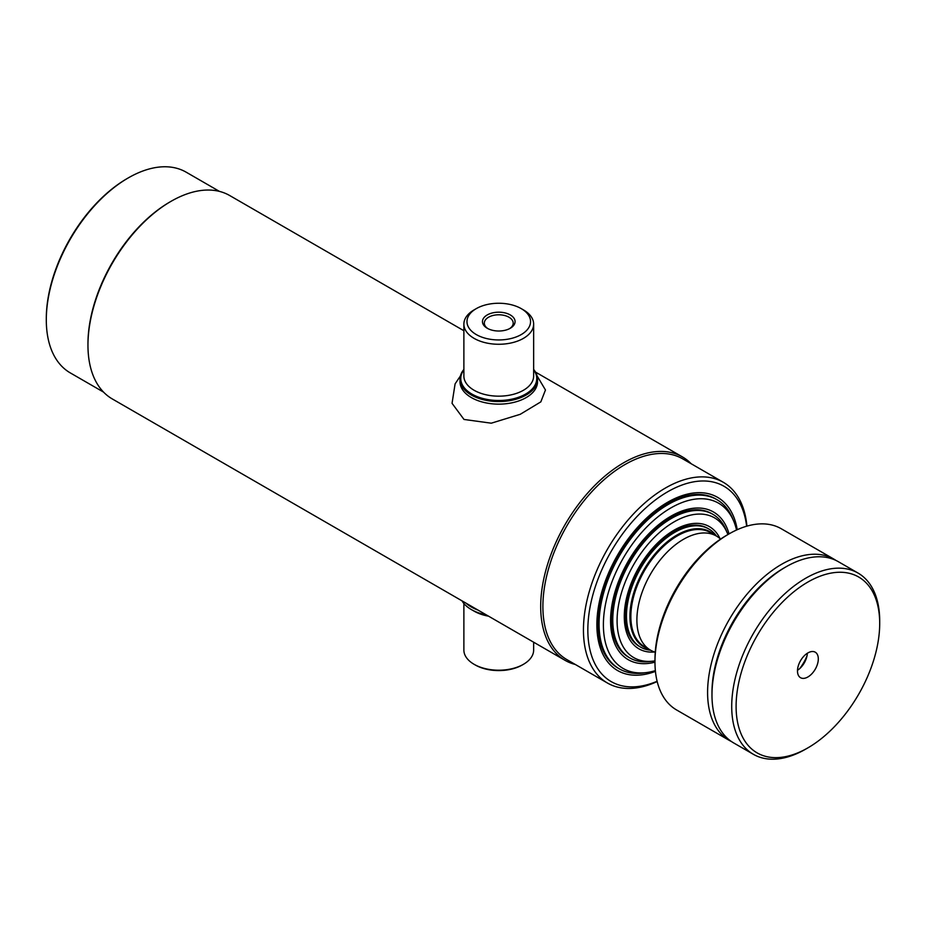 <?xml version="1.0" encoding="UTF-8"?>
<svg xmlns="http://www.w3.org/2000/svg" width="926" height="926" viewBox="0 0 926 926"><rect width="100%" height="100%" fill="white"/><g stroke="black" fill="none" stroke-linecap="round" stroke-linejoin="round"><path stroke-width="1.39" d="M463.88 330.732L229.706 195.536A117.44 67.806 120 0 0 170.997 201.347L169.898 201.984A115.889 66.903 120 0 0 87.958 343.916L87.958 345.178A117.44 67.806 120 0 0 112.278 398.932L565.022 660.319A117.44 67.806 120 0 0 575.301 664.474M169.898 201.984L170.997 201.347A117.44 67.806 120 0 0 87.958 345.178M46.3 319.864L46.3 318.59A114.338 66.012 120 0 1 127.14 178.568A114.338 66.012 120 0 0 127.14 178.568L128.239 177.931A115.889 66.903 120 0 0 46.3 319.864A115.889 66.903 120 0 0 70.307 372.912L103.538 392.103M691.19 463.752A117.44 67.806 120 0 0 682.45 456.923A117.44 67.806 120 0 0 623.73 462.734A117.44 67.806 120 0 0 547.011 566.226A117.44 67.806 120 0 0 565.022 660.319M746.923 526.13A115.889 66.903 120 0 0 723.333 482.307L682.775 458.891A115.889 66.903 120 0 0 624.83 464.632A115.889 66.903 120 0 0 549.13 566.758A115.889 66.903 120 0 0 566.886 659.613L607.444 683.029A115.889 66.903 120 0 0 657.182 681.548M723.333 482.307A115.889 66.903 120 0 0 665.389 488.048A115.889 66.903 120 0 0 589.688 590.175A115.889 66.903 120 0 0 607.444 683.029M746.645 526.211A112.787 65.121 120 0 0 667.577 491.845A112.787 65.121 120 0 0 588.01 623.823A112.787 65.121 120 0 0 657.113 681.27M737.235 529.695A99.996 57.736 120 0 0 717.581 497.343A99.996 57.736 120 0 0 667.577 502.297A99.996 57.736 120 0 0 602.259 590.406A99.996 57.736 120 0 0 617.584 670.54A99.996 57.736 120 0 0 655.434 671.385M219.427 191.381L186.184 172.19A115.889 66.903 120 0 0 128.239 177.931L127.14 178.568M510.295 314.944A16.298 9.41 180 0 1 510.295 328.255A16.298 9.41 180 0 1 487.238 328.255L487.238 328.255A16.298 9.41 180 0 1 487.238 314.944A16.298 9.41 180 0 1 510.295 314.944M509.589 328.637A14.446 8.334 0 0 0 513.201 323.116A14.446 8.334 0 0 0 508.976 317.224A14.446 8.334 0 0 0 493.234 315.419A14.446 8.334 0 0 0 484.321 323.116A14.446 8.334 0 0 0 487.933 328.637M523.433 309.886L521.234 308.624A31.785 18.346 0 0 0 476.288 308.624A31.785 18.346 0 0 0 476.288 334.575A31.785 18.346 0 0 0 521.234 334.575A31.785 18.346 0 0 0 521.234 308.624L523.433 309.886A34.887 20.14 0 0 1 533.642 324.135A34.887 20.14 0 0 1 512.113 342.736A34.887 20.14 0 0 1 474.1 338.372A34.887 20.14 0 0 1 463.88 324.135A34.887 20.14 0 0 1 474.1 309.886L476.288 308.624M463.88 369.879A37.978 21.923 0 0 0 471.901 394.071A37.978 21.923 0 0 0 520.088 396.71A37.978 21.923 0 0 0 533.642 369.879M463.88 369.439A38.753 22.374 0 0 0 460.002 379.197A38.753 22.374 0 0 0 471.357 395.02A38.753 22.374 0 0 0 513.594 399.87A38.753 22.374 0 0 0 537.52 379.197A38.753 22.374 0 0 0 533.642 369.439M486.879 615.211A37.978 21.923 180 0 1 471.901 609.887L471.357 609.574A38.753 22.374 180 0 1 462.016 600.858M533.642 642.216L533.642 650.075A34.887 20.14 180 0 1 523.433 664.312L522.333 664.949A33.336 19.249 180 0 1 475.2 664.949L474.1 664.312A34.887 20.14 180 0 1 463.88 650.075L463.88 603.497M523.433 664.312A34.887 20.14 180 0 1 474.1 664.312L475.2 664.949M486.463 614.968A38.753 22.374 180 0 1 471.357 609.574L471.901 609.887M460.072 380.482A38.753 22.374 0 0 0 471.357 397.578A38.753 22.374 0 0 0 514.613 402.185A38.753 22.374 0 0 0 537.462 380.482M460.419 375.944L455.094 383.885L452.05 403.319L464.007 419.455L491.255 423.194L520.238 414.304L540.842 401.861L545.46 389.985L537.115 375.944M477.955 610.06A38.753 22.374 180 0 1 471.357 607.005A38.753 22.374 180 0 1 466.067 603.196M654.971 662.171A85.261 49.228 -60 0 1 628.233 659.682A85.261 49.228 -60 0 1 615.165 591.355A85.261 49.228 -60 0 1 670.875 516.222A85.261 49.228 -60 0 1 713.506 511.997A85.261 49.228 -60 0 1 729.028 533.908M655.365 670.621A95.436 55.097 -60 0 1 646.788 672.531A95.436 55.097 -60 0 1 604.516 610.014A95.436 55.097 -60 0 1 670.875 507.923A95.436 55.097 -60 0 1 733.913 521.639A95.436 55.097 -60 0 1 736.54 530.008M646.788 672.531L643.489 672.982A97.67 56.393 -60 0 1 619.297 668.838A97.67 56.393 -60 0 1 604.331 590.568A97.67 56.393 -60 0 1 668.132 504.508A97.67 56.393 -60 0 1 716.967 499.67A97.67 56.393 -60 0 1 732.64 518.548L733.913 521.639M625.745 655.006A82.935 47.886 -60 0 1 625.085 654.763M654.971 660.875A80.701 46.589 -60 0 1 653.802 661.048L650.492 661.5A82.935 47.886 -60 0 1 629.946 657.981A82.935 47.886 -60 0 1 617.237 591.517A82.935 47.886 -60 0 1 671.419 518.433A82.935 47.886 -60 0 1 712.893 514.324A82.935 47.886 -60 0 1 726.204 530.355L727.466 533.445A80.701 46.589 -60 0 1 727.905 534.557M653.802 661.048A80.701 46.589 -60 0 1 618.036 608.185A80.701 46.589 -60 0 1 674.163 521.836A80.701 46.589 -60 0 1 727.466 533.445M654.613 652.008A70.538 40.721 -60 0 1 638.894 648.825A70.538 40.721 -60 0 1 628.083 592.304A70.538 40.721 -60 0 1 674.163 530.135A70.538 40.721 -60 0 1 709.432 526.651A70.538 40.721 -60 0 1 720.046 538.666M714.05 534.684A66.417 38.348 120 0 0 676.894 535.078A66.417 38.348 120 0 0 632.458 597.444A66.417 38.348 120 0 0 648.165 648.802M716.481 536.085A68.211 39.378 120 0 0 708.818 528.977A68.211 39.378 120 0 0 674.707 532.357A68.211 39.378 120 0 0 630.143 592.466A68.211 39.378 120 0 0 640.607 647.124A68.211 39.378 120 0 0 650.596 650.214M720.544 539.117A65.885 38.035 120 0 0 716.423 536.05A65.885 38.035 120 0 0 665.644 553.702A65.885 38.035 120 0 0 636.891 620.015A65.885 38.035 120 0 0 650.538 650.179A65.885 38.035 120 0 0 655.249 652.205M716.423 536.05L710.392 532.577A65.885 38.035 120 0 0 659.613 550.229A65.885 38.035 120 0 0 630.861 616.531A65.885 38.035 120 0 0 644.508 646.695L650.538 650.179M799.613 668.688A31.171 17.999 120 0 0 806.997 655.909M708.818 528.977L707.603 528.283A68.211 39.378 120 0 0 673.503 531.663A68.211 39.378 120 0 0 628.939 591.772A68.211 39.378 120 0 0 639.391 646.429L640.607 647.124M712.893 514.324L711.677 513.629A82.935 47.886 120 0 0 670.216 517.738A82.935 47.886 120 0 0 616.033 590.823A82.935 47.886 120 0 0 628.742 657.286L629.946 657.981M716.967 499.67L715.763 498.975A97.67 56.393 120 0 0 666.928 503.813A97.67 56.393 120 0 0 603.115 589.874A97.67 56.393 120 0 0 618.093 668.144L619.297 668.838M731.505 741.564A104.65 60.422 -60 0 1 729.271 740.383A104.65 60.422 -60 0 1 707.591 692.474A104.65 60.422 -60 0 1 753.266 587.165A104.65 60.422 -60 0 1 833.909 559.13A104.65 60.422 -60 0 1 836.062 560.485M729.271 740.383L676.651 709.999A104.65 60.422 -60 0 1 654.971 662.102A104.65 60.422 -60 0 1 728.97 533.943A104.65 60.422 -60 0 1 781.289 528.758L833.909 559.13M711.978 692.474L711.978 695.009A104.65 60.422 -60 0 1 785.977 566.851L783.778 568.113A101.547 58.627 -60 0 0 711.978 692.474A101.547 58.627 -60 0 1 784.866 567.499M654.971 662.102L654.971 659.567A101.547 58.627 -60 0 1 726.771 535.205L728.97 533.943M879.7 623.499A101.547 58.627 -60 0 1 807.9 747.861A101.547 58.627 -60 0 1 736.101 706.399A101.547 58.627 -60 0 1 807.9 582.037A101.547 58.627 -60 0 1 879.7 623.499L879.7 620.964A104.65 60.422 -60 0 0 858.032 573.055L838.296 561.665A104.65 60.422 -60 0 0 785.977 566.851M807.9 747.861L805.701 749.122A104.65 60.422 -60 0 1 753.382 754.308A104.65 60.422 -60 0 1 731.714 706.399A104.65 60.422 -60 0 1 777.389 601.09A104.65 60.422 -60 0 1 858.032 573.055M807.333 653.27A14.723 8.508 -60 0 1 797.494 670.297M818.306 658.93A14.723 8.508 -60 0 1 811.882 673.758A14.723 8.508 -60 0 1 800.539 677.705A14.723 8.508 -60 0 1 797.483 670.956A14.723 8.508 -60 0 1 803.907 656.14A14.723 8.508 -60 0 1 815.262 652.193A14.723 8.508 -60 0 1 818.306 658.93M753.382 754.308L733.647 742.918A104.65 60.422 -60 0 1 711.978 695.009M463.88 324.135L463.88 376.025A34.887 20.14 0 0 0 474.1 390.274A34.887 20.14 0 0 0 512.113 394.638A34.887 20.14 0 0 0 533.642 376.025L533.642 324.135M488.534 616.172A34.887 20.14 180 0 1 474.1 611.148A34.887 20.14 180 0 1 473.047 610.523M535.517 372.09L682.45 456.923M460.002 381.767L460.002 379.197M537.52 381.767L537.52 379.197M800.724 667.634A61.232 61.232 0 0 0 806.639 657.379"/></g></svg>
